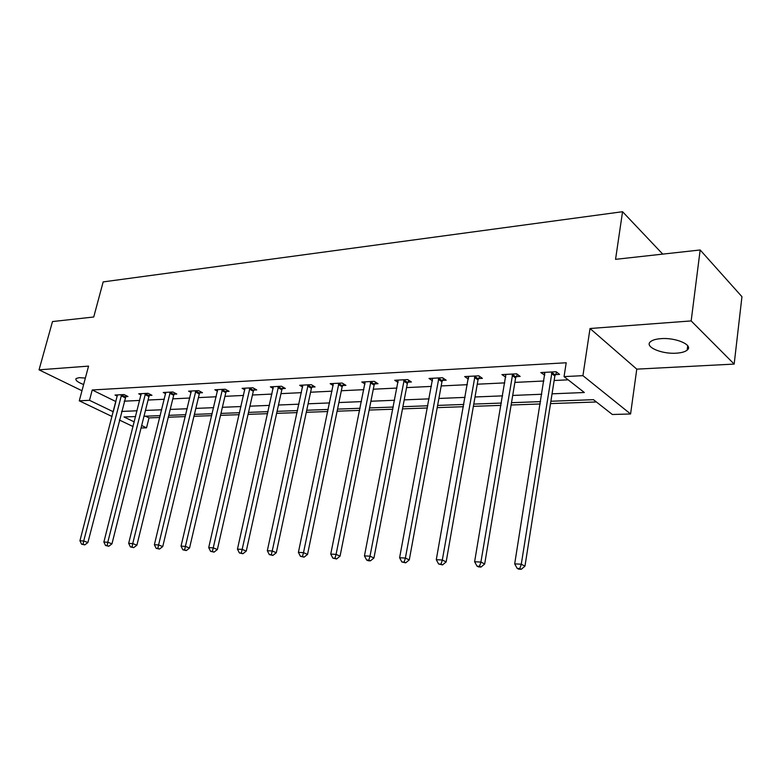 <?xml version="1.0" encoding="UTF-8"?>
<svg xmlns="http://www.w3.org/2000/svg" width="781" height="781" viewBox="0 0 781 781"><rect width="100%" height="100%" fill="white"/><g stroke="black" fill="none" stroke-linecap="round" stroke-linejoin="round"><path stroke-width="1.17" d="M85.363 378.072L79.164 377.643L76.118 378.531C75.074 380.181 77.583 382.182 83.635 384.535M676.414 353.168C681.501 352.836 685.083 351.821 687.163 350.122C693.811 345.241 675.975 337.333 660.941 338.651C655.972 339.022 652.486 340.038 650.505 341.688C644.042 346.666 661.566 354.34 676.414 353.168M145.549 416.175L149.015 417.884L146.535 427.842L141.049 427.998M112.054 416.507L79.281 400.819L88.556 366.113L39.05 369.833L52.493 321.557L93.73 316.998L103.17 281.902L622.555 211.71L615.555 259.331L700.167 249.979L741.95 296.692L734.169 364.083L691.165 320.923L590.026 328.508L582.929 375.661L630.579 413.979L612.353 414.496L593.462 399.677L550.888 401.249M590.026 328.508L636.779 369.14L734.169 364.083M636.779 369.14L630.579 413.979M149.015 417.884L159.802 417.503M168.305 417.2L185.322 416.595M193.952 416.283L211.758 415.648M220.515 415.336L239.162 414.682M248.055 414.36L267.6 413.666M276.63 413.344L297.122 412.612M306.298 412.29L327.795 411.528M337.119 411.196L359.68 410.396M369.159 410.054L392.863 409.215M402.488 408.873L427.412 407.985M437.204 407.633L463.426 406.706M473.384 406.345L500.982 405.368M511.116 405.007L540.198 403.972M550.517 403.601L596.391 401.971M39.05 369.833L81.976 390.744M700.167 249.979L691.165 320.923M662.737 254.118L622.555 211.71M552.05 393.829L584.334 392.511L564.058 376.608L566.205 362.765L92.236 389.973L115.91 401.58M124.159 401.19L139.701 400.438M148.068 400.038L164.322 399.257M172.806 398.847L189.803 398.027M198.423 397.617L216.2 396.758M224.948 396.338L243.574 395.44M252.448 395.02L271.964 394.073M280.975 393.644L301.427 392.658M310.584 392.218L332.032 391.183M341.336 390.744L363.858 389.66M373.308 389.202L396.953 388.069M406.559 387.601L431.415 386.41M441.187 385.941L467.331 384.682M477.259 384.203L504.78 382.885M514.884 382.397L543.869 381.001M554.149 380.503L568.178 379.83M555.408 374.607L559.577 374.392L556.189 371.736L540.784 372.557L544.796 375.153M516.163 376.627L520.156 376.422L516.68 373.826L501.929 374.607L505.737 377.155M478.558 378.551L482.385 378.355L478.841 375.827L464.705 376.569L468.317 379.078M442.495 380.396L446.166 380.21L442.554 377.74L429.003 378.453L432.459 380.786M407.887 382.173L411.411 381.997L407.741 379.576L394.727 380.269L398.046 382.426M374.636 383.881L378.024 383.705L374.314 381.343L361.808 382.007L364.991 384.008M342.683 385.521L345.934 385.355L342.176 383.041L330.148 383.676L333.214 385.541M311.931 387.093L315.065 386.937L311.277 384.672L299.699 385.287L302.647 387.025M282.331 388.616L285.348 388.46L281.521 386.244L270.372 386.839L273.213 388.46M253.805 390.07L256.715 389.924L252.868 387.757L242.12 388.333L244.853 389.846M226.305 391.486L229.116 391.34L225.24 389.221L214.882 389.768L217.518 391.193M199.78 392.843L202.484 392.706L198.599 390.627L188.602 391.154L191.14 392.501M174.163 394.161L176.779 394.024L172.884 391.984L163.229 392.492L165.679 393.761M149.435 395.43L151.953 395.293L148.039 393.302L138.715 393.79L141.078 394.991M125.516 396.65L127.967 396.523L124.042 394.561L115.022 395.04L117.316 396.182M79.281 400.819L89.503 400.311L113.284 411.763M92.236 389.973L89.503 400.311M564.058 376.608L582.929 375.661M133.092 426.572L119.337 419.993M135.63 416.546L124.023 416.976L134.273 421.916M141.673 425.499L146.535 427.842M540.579 401.619L511.506 402.693M501.373 403.064L473.784 404.089M463.816 404.451L437.614 405.417M427.822 405.778L402.908 406.696M393.282 407.047L369.579 407.926M360.109 408.278L337.548 409.107M328.225 409.449L306.738 410.24M297.561 410.581L277.079 411.333M268.049 411.665L248.504 412.388M239.611 412.71L220.964 413.403M212.207 413.725L194.401 414.379M185.78 414.691L168.764 415.326M160.271 415.638L144.007 416.234M121.533 411.431L137.085 410.786M145.451 410.445L161.716 409.781M170.209 409.439L187.215 408.746M195.836 408.395L213.633 407.662M222.39 407.301L241.026 406.54M249.92 406.179L269.445 405.378M278.466 405.017L298.947 404.177M308.114 403.797L329.592 402.928M338.905 402.547L361.447 401.619M370.916 401.239L394.59 400.262M404.216 399.872L429.101 398.857M438.893 398.456L465.076 397.383M475.024 396.982L502.593 395.85M512.707 395.44L541.75 394.249M115.871 401.58L113.235 411.763M544.669 372.352L544.211 375.183M505.903 374.441L505.434 377.174M468.61 377.203L468.278 379.078M552.011 371.961L521.278 564.204L514.689 563.862L544.913 372.332M556.716 372.156L554.852 376.022L524.959 566.176L521.278 564.204L519.804 568.519L517.168 568.373L518.643 569.144L521.278 569.29L519.804 568.519M521.278 569.29L524.959 566.176M514.689 563.862L517.168 568.373M512.678 374.04L480.911 562.066L474.614 561.734L505.893 374.392M517.373 374.343L515.606 378.004L484.679 563.989L480.911 562.066L479.524 566.284L477.006 566.137L478.519 566.908L481.037 567.045L479.524 566.284M481.037 567.045L484.679 563.989M474.614 561.734L477.006 566.137M475.004 376.032L442.319 560.016L436.286 559.694L468.493 376.374M479.69 376.432L478.011 379.908L446.156 561.91L442.319 560.016L441.021 564.146L438.61 564.009L442.554 564.897L441.021 564.146M442.554 564.897L446.156 561.91M436.286 559.694L438.61 564.009M438.883 377.936L405.378 558.054L399.608 557.751L432.635 378.268M443.549 378.424L441.958 381.733L409.273 559.918L405.378 558.054L404.158 562.095L401.844 561.969L405.72 562.837L404.158 562.095M405.72 562.837L409.273 559.918M399.608 557.751L401.844 561.969M404.216 379.771L369.989 556.179L364.454 555.887L398.222 380.083M408.873 380.327L407.35 383.481L373.943 558.005L369.989 556.179L368.847 560.133L366.631 560.006L368.222 560.738L370.428 560.856L368.847 560.133M370.428 560.856L373.943 558.005M364.454 555.887L366.631 560.006M370.916 381.528L336.064 554.373L330.753 554.09L365.157 381.831M375.573 382.143L374.109 385.16L340.057 556.17L336.064 554.373L334.981 558.249L332.862 558.132L336.591 558.971L334.981 558.249M336.591 558.971L340.057 556.17M330.753 554.09L332.862 558.132M338.915 383.217L303.497 552.645L298.401 552.372L333.38 383.51M343.552 383.891L342.156 386.771L307.538 554.412L303.497 552.645L302.491 556.453L300.451 556.336L304.102 557.156L302.491 556.453M304.102 557.156L307.538 554.412M298.401 552.372L300.451 556.336M308.134 384.838L272.227 550.986L267.327 550.722L302.803 385.121M312.751 385.56L311.414 388.323L276.298 552.723L272.227 550.986L271.271 554.715L269.318 554.608L272.901 555.408L271.271 554.715M272.901 555.408L276.298 552.723M267.327 550.722L269.318 554.608M278.495 386.41L242.159 549.394L237.453 549.141L273.37 386.673M283.103 387.161L281.824 389.817L246.259 551.103L242.159 549.394L241.27 553.046L239.386 552.948L242.911 553.729L241.27 553.046M242.911 553.729L246.259 551.103M237.453 549.141L239.386 552.948M249.949 387.913L213.242 547.852L208.712 547.618L245.009 388.177M254.547 388.704L253.308 391.261L217.362 549.541L213.242 547.852L212.403 551.445L210.587 551.347L214.053 552.118L212.403 551.445M214.053 552.118L217.362 549.541M208.712 547.618L210.587 551.347M222.429 389.368L185.4 546.378L181.036 546.144L217.665 389.621M227.007 390.188L225.807 392.648L189.549 548.037L185.4 546.378L184.609 549.902L182.861 549.804L186.268 550.566L184.609 549.902M186.268 550.566L189.549 548.037M181.036 546.144L182.861 549.804M195.885 390.773L158.582 544.953L154.374 544.728L191.286 391.017M200.444 391.613L199.292 393.985L162.741 546.583L158.582 544.953L157.84 548.418L156.151 548.321L159.5 549.063L157.84 548.418M159.5 549.063L162.741 546.583M154.374 544.728L156.151 548.321M170.258 392.121L132.731 543.576L128.67 543.361L165.816 392.355M174.798 392.989L173.685 395.284L136.9 545.187L132.731 543.576L132.028 546.983L130.407 546.895L133.697 547.627L132.028 546.983M133.697 547.627L136.9 545.187M128.67 543.361L130.407 546.895M145.51 393.429L107.788 542.258L103.873 542.053L141.215 393.653M150.03 394.317L148.946 396.533L111.966 543.84L107.788 542.258L107.124 545.597L105.562 545.519L108.803 546.231L107.124 545.597M108.803 546.231L111.966 543.84M103.873 542.053L105.562 545.519M121.592 394.698L83.713 540.979L79.935 540.774L117.443 394.913M126.092 395.596L87.892 542.541L83.713 540.979L83.089 544.269L81.575 544.181L84.768 544.884L83.089 544.269M84.768 544.884L87.892 542.541M79.935 540.774L81.575 544.181M551.796 372.361L555.193 375.017M551.445 373.377L554.852 376.022M512.463 374.431L515.948 377.018M512.121 375.427L515.606 378.004M474.799 376.413L478.353 378.931M474.457 377.389L478.011 379.908M438.678 378.316L442.29 380.777M438.336 379.273L441.958 381.733M404.011 380.142L407.692 382.544M403.679 381.069L407.35 383.481M370.721 381.889L374.441 384.242M370.389 382.807L374.109 385.16M338.729 383.569L342.488 385.873M338.398 384.477L342.156 386.771M307.948 385.189L311.746 387.444M307.616 386.078L311.414 388.323M278.319 386.751L282.146 388.958M277.987 387.62L281.824 389.817M249.774 388.255L253.62 390.412M249.451 389.104L253.308 391.261M222.253 389.699L226.129 391.818M221.931 390.539L225.807 392.648M195.709 391.096L199.604 393.165M195.396 391.916L199.292 393.985M170.092 392.443L173.997 394.473M169.78 393.253L173.685 395.284M145.344 393.741L149.259 395.742M145.032 394.542L148.946 396.533M121.426 395.001L125.35 396.963M121.123 395.782L125.048 397.734M687.163 350.122L687.719 345.758"/></g></svg>
